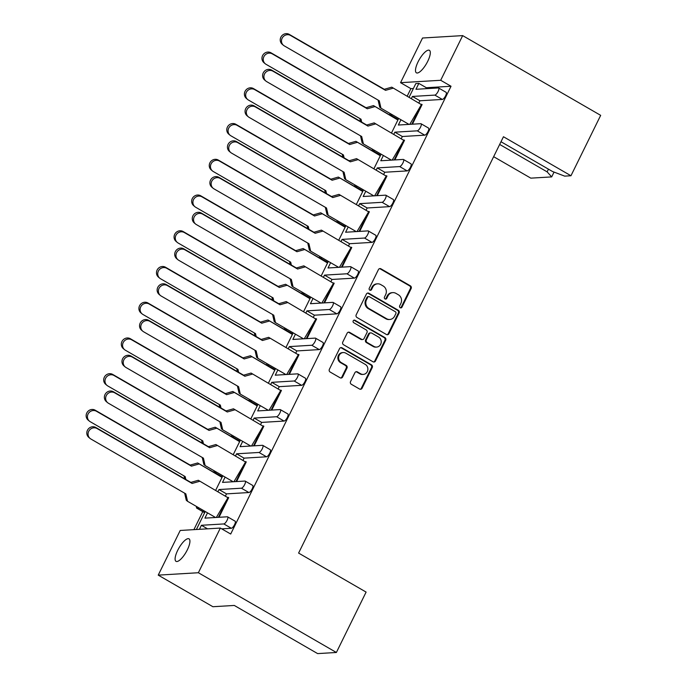<?xml version="1.0" encoding="UTF-8"?>
<svg xmlns="http://www.w3.org/2000/svg" width="688" height="688" viewBox="0 0 688 688"><rect width="100%" height="100%" fill="white"/><g stroke="black" fill="none" stroke-linecap="round" stroke-linejoin="round"><path stroke-width="1.03" d="M400.227 307.734A1.393 1.299 86.6 0 0 401.973 307.166L411.149 288.53A1.995 1.849 86.6 0 0 410.375 285.83L380.928 268.81A1.995 1.849 86.6 0 0 378.426 269.619L369.258 288.255A1.393 1.299 86.6 0 0 370.488 290.31A1.393 1.299 86.6 0 0 371.546 289.579L372.733 287.171A6.381 5.917 86.6 0 1 377.583 283.826A6.381 5.917 86.6 0 1 380.731 284.583L383.182 286.002A6.381 5.917 86.6 0 1 385.658 294.636L384.472 297.053A1.393 1.299 86.6 0 0 385.701 299.099A1.393 1.299 86.6 0 0 386.759 298.368L387.946 295.96A6.381 5.917 86.6 0 1 392.805 292.624A6.381 5.917 86.6 0 1 395.944 293.372L398.395 294.791A6.381 5.917 86.6 0 1 400.872 303.425L399.685 305.842A1.393 1.299 86.6 0 0 400.227 307.734M400.528 307.854A1.393 1.299 86.6 0 0 401.216 307.209L410.392 288.573A1.995 1.849 86.6 0 0 409.618 285.873L380.172 268.862A1.995 1.849 86.6 0 0 379.57 268.638M370.101 290.276A1.393 1.299 86.6 0 0 370.789 289.622L371.976 287.214L372.733 287.171M385.314 299.065A1.393 1.299 86.6 0 0 386.002 298.42L387.189 296.003L387.946 295.96M427.738 61.284A12.995 4.137 -60 0 0 429.398 50.319A12.995 4.137 -60 0 0 418.063 61.86A12.995 4.137 -60 0 0 416.395 72.825A12.995 4.137 -60 0 0 427.738 61.284M187.351 549.807A12.995 4.137 -60 0 0 189.019 538.842A12.995 4.137 -60 0 0 177.676 550.383A12.995 4.137 -60 0 0 176.016 561.348A12.995 4.137 -60 0 0 187.351 549.807M350.545 381.573A1.995 1.849 86.6 0 0 351.319 384.274L359.583 389.047A1.995 1.849 86.6 0 0 362.077 388.238L372.268 367.538A1.995 1.849 86.6 0 0 371.494 364.846L342.048 347.827A1.995 1.849 86.6 0 0 339.545 348.635L329.363 369.327A1.995 1.849 86.6 0 0 330.137 372.027L340.113 377.798A1.995 1.849 86.6 0 0 342.615 376.99L346.967 368.132A1.995 1.849 86.6 0 0 346.202 365.431L341.248 362.576A5.332 4.945 86.6 0 1 343.243 352.557A5.332 4.945 86.6 0 1 345.866 353.185L365.251 364.391A5.332 4.945 86.6 0 1 363.264 374.401A5.332 4.945 86.6 0 1 360.632 373.773L357.407 371.907A1.995 1.849 86.6 0 0 354.905 372.715L350.545 381.573M220.358 528.066L198.376 572.734L158.231 575.134L180.213 530.465L220.358 528.066L230.695 534.034L451.027 86.249L440.69 80.281L400.554 82.68L422.535 38.012L462.671 35.613L440.69 80.281M462.671 35.613L600.676 115.352L570.963 175.75L503.461 136.74L298.601 553.075L366.102 592.084L336.38 652.482L198.376 572.734M386.424 334.497A1.995 1.849 86.6 0 0 388.918 333.689L399.109 312.997A1.995 1.849 86.6 0 0 398.335 310.297L368.888 293.277A1.995 1.849 86.6 0 0 366.386 294.086L356.203 314.786A1.995 1.849 86.6 0 0 356.977 317.486L386.424 334.497M385.684 340.268L375.502 360.968A1.995 1.849 86.6 0 1 372.999 361.776L343.553 344.757A1.995 1.849 86.6 0 1 342.779 342.056L347.139 333.198A1.995 1.849 86.6 0 1 349.642 332.39L361.578 339.296A1.995 1.849 86.6 0 0 364.081 338.487L366.971 332.605A1.995 1.849 86.6 0 0 366.197 329.913L353.761 322.724A1.393 1.299 86.6 0 1 354.286 320.101A1.393 1.299 86.6 0 1 354.974 320.273L384.91 337.567A1.995 1.849 86.6 0 1 385.684 340.268L384.927 340.311L374.745 361.011L375.502 360.968M570.963 175.75L564.685 176.128L552.576 171.536L501.002 141.737M205.239 511.528L196.398 529.493M222.826 475.795L215.679 490.312M196.57 506.523A4.059 1.29 -60 0 0 196.742 508.14A4.059 1.29 -60 0 0 197.009 508.2L204.757 512.517M204.508 512.534A4.059 1.29 120 0 1 204.241 512.474L196.742 508.14M214.157 470.781A4.059 1.29 -60 0 0 214.321 472.407A4.059 1.29 -60 0 0 214.596 472.458L222.336 476.784M222.095 476.793A4.059 1.29 120 0 1 221.82 476.741L214.321 472.407M231.744 435.048A4.059 1.29 -60 0 0 231.908 436.665A4.059 1.29 -60 0 0 232.183 436.725L239.923 441.042M239.682 441.06A4.059 1.29 120 0 1 239.407 440.999L231.908 436.665M249.331 399.307A4.059 1.29 -60 0 0 249.495 400.932A4.059 1.29 -60 0 0 249.77 400.992L257.51 405.309M257.269 405.327A4.059 1.29 120 0 1 256.994 405.266L249.495 400.932M266.91 363.574A4.059 1.29 -60 0 0 267.073 365.19A4.059 1.29 -60 0 0 267.348 365.251L275.097 369.568M274.847 369.585A4.059 1.29 120 0 1 274.581 369.525L267.073 365.19M284.497 327.841A4.059 1.29 -60 0 0 284.66 329.457A4.059 1.29 -60 0 0 284.935 329.518L292.675 333.835M292.434 333.852A4.059 1.29 120 0 1 292.159 333.792L284.66 329.457M302.084 292.099A4.059 1.29 -60 0 0 302.247 293.724A4.059 1.29 -60 0 0 302.522 293.776L310.262 298.102M310.021 298.11A4.059 1.29 120 0 1 309.746 298.059L302.247 293.724M319.671 256.366A4.059 1.29 -60 0 0 319.834 257.983A4.059 1.29 -60 0 0 320.101 258.043L327.849 262.36M327.608 262.377A4.059 1.29 120 0 1 327.333 262.317L319.834 257.983M337.249 220.624A4.059 1.29 -60 0 0 337.412 222.25A4.059 1.29 -60 0 0 337.688 222.301L345.436 226.627M345.187 226.636A4.059 1.29 120 0 1 344.92 226.584L337.412 222.25M354.836 184.891A4.059 1.29 -60 0 0 354.999 186.508A4.059 1.29 -60 0 0 355.275 186.568L363.015 190.886M362.774 190.903A4.059 1.29 120 0 1 362.499 190.843L354.999 186.508M372.423 149.15A4.059 1.29 -60 0 0 372.586 150.775A4.059 1.29 -60 0 0 372.862 150.835L380.602 155.153M380.361 155.161A4.059 1.29 120 0 1 380.086 155.11L372.586 150.775M390.001 113.417A4.059 1.29 -60 0 0 390.173 115.034A4.059 1.29 -60 0 0 390.44 115.094L398.189 119.411M397.939 119.428A4.059 1.29 120 0 1 397.673 119.368L390.173 115.034M413.393 88.503L410.882 88.649L407.219 96.114M202.762 511.623L193.887 529.648M240.413 440.053L233.266 454.579M257.991 404.32L250.853 418.837M275.578 368.579L268.432 383.104M293.165 332.846L286.019 347.363M310.752 297.104L303.606 311.63M328.331 261.371L321.193 275.897M345.918 225.638L338.771 240.155M363.505 189.897L356.358 204.422M381.092 154.164L373.945 168.68M398.67 118.422L391.524 132.947M217.967 491.636L218.999 489.546L226.498 493.872L225.466 495.971M207.527 512.852L204.929 518.133L227.341 516.791A4.059 1.29 -60 0 1 227.616 516.851L235.115 521.186A4.059 1.29 120 0 1 234.599 524.609A4.059 1.29 120 0 1 231.323 528.272L223.824 523.938A4.059 1.29 -60 0 0 227.092 520.274A4.059 1.29 -60 0 0 227.616 516.851M199.425 529.313L201.412 525.279L207.552 528.831M421.047 104.284L422.105 104.542L412.439 124.184M403.46 140.025L404.518 140.283L394.86 159.926M385.873 175.758L386.94 176.016L377.273 195.659M368.286 211.5L369.353 211.749L359.686 231.392M350.708 247.233L351.766 247.491L342.099 267.133M333.121 282.974L334.179 283.224L324.521 302.866M315.534 318.707L316.6 318.965L306.934 338.608M297.947 354.449L299.013 354.698L289.347 374.341M280.369 390.182L281.426 390.44L271.76 410.082M262.782 425.915L263.848 426.173L254.182 445.815M245.195 461.657L246.261 461.915L236.595 481.557M227.608 497.39L228.674 497.648L219.008 517.29M221.717 528.848L231.323 528.272M451.027 86.249L426.345 87.729L425.872 88.7M438.634 88.004L446.134 92.338A4.059 1.29 120 0 1 445.609 95.77A4.059 1.29 120 0 1 442.341 99.433L434.842 95.099A4.059 1.29 -60 0 0 438.11 91.435A4.059 1.29 -60 0 0 438.634 88.004A4.059 1.29 -60 0 0 438.359 87.952L415.948 89.294L418.846 83.394L415.819 83.575L409.111 97.206M411.398 98.53L412.43 96.44L419.929 100.775L442.341 99.433M419.929 100.775L418.897 102.865M421.047 123.745L428.547 128.08A4.059 1.29 120 0 1 428.031 131.503A4.059 1.29 120 0 1 424.754 135.166L417.255 130.832A4.059 1.29 -60 0 0 420.523 127.168A4.059 1.29 -60 0 0 421.047 123.745A4.059 1.29 -60 0 0 420.772 123.685L398.361 125.027L400.958 119.746M393.811 134.263L394.843 132.173L402.342 136.508L424.754 135.166M402.342 136.508L401.31 138.598M403.46 159.478L410.96 163.813A4.059 1.29 120 0 1 410.444 167.244A4.059 1.29 120 0 1 407.176 170.908L399.668 166.573A4.059 1.29 -60 0 0 402.944 162.91A4.059 1.29 -60 0 0 403.46 159.478A4.059 1.29 -60 0 0 403.185 159.427L380.774 160.76L383.371 155.479M376.224 170.005L377.256 167.915L384.755 172.241L407.176 170.908M384.755 172.241L383.732 174.339M385.873 195.22L393.381 199.554A4.059 1.29 120 0 1 392.857 202.977A4.059 1.29 120 0 1 389.589 206.641L382.089 202.306A4.059 1.29 -60 0 0 385.357 198.643A4.059 1.29 -60 0 0 385.873 195.22A4.059 1.29 -60 0 0 385.607 195.16L363.187 196.501L365.792 191.221M358.646 205.738L359.669 203.648L367.177 207.982L389.589 206.641M367.177 207.982L366.145 210.072M368.295 230.953L375.794 235.287A4.059 1.29 120 0 1 375.27 238.71A4.059 1.29 120 0 1 372.002 242.382L364.502 238.048A4.059 1.29 -60 0 0 367.77 234.384A4.059 1.29 -60 0 0 368.295 230.953A4.059 1.29 -60 0 0 368.02 230.893L345.608 232.234L348.205 226.954M341.059 241.479L342.091 239.381L349.59 243.715L372.002 242.382M349.59 243.715L348.558 245.814M350.708 266.695L358.207 271.029A4.059 1.29 120 0 1 357.691 274.452A4.059 1.29 120 0 1 354.415 278.115L346.915 273.781A4.059 1.29 -60 0 0 350.192 270.117A4.059 1.29 -60 0 0 350.708 266.695A4.059 1.29 -60 0 0 350.433 266.634L328.021 267.976L330.618 262.696M323.472 277.212L324.504 275.123L332.003 279.457L354.415 278.115M332.003 279.457L330.971 281.547M333.121 302.428L340.62 306.762A4.059 1.29 120 0 1 340.104 310.185A4.059 1.29 120 0 1 336.836 313.848L329.337 309.514A4.059 1.29 -60 0 0 332.605 305.85A4.059 1.29 -60 0 0 333.121 302.428A4.059 1.29 -60 0 0 332.846 302.367L310.434 303.709L313.031 298.429M305.893 312.954L306.917 310.856L314.416 315.19L336.836 313.848M314.416 315.19L313.393 317.28M315.534 338.169L323.042 342.495A4.059 1.29 120 0 1 322.517 345.926A4.059 1.29 120 0 1 319.249 349.59L311.75 345.256A4.059 1.29 -60 0 0 315.018 341.592A4.059 1.29 -60 0 0 315.534 338.169A4.059 1.29 -60 0 0 315.267 338.109L292.847 339.451L295.453 334.162M288.306 348.687L289.33 346.597L296.838 350.932L319.249 349.59M296.838 350.932L295.806 353.021M297.956 373.902L305.455 378.237A4.059 1.29 120 0 1 304.93 381.659A4.059 1.29 120 0 1 301.662 385.323L294.163 380.989A4.059 1.29 -60 0 0 297.431 377.325A4.059 1.29 -60 0 0 297.956 373.902A4.059 1.29 -60 0 0 297.68 373.842L275.269 375.184L277.866 369.903M270.719 384.42L271.751 382.33L279.251 386.665L301.662 385.323M279.251 386.665L278.219 388.754M280.369 409.635L287.868 413.97A4.059 1.29 120 0 1 287.352 417.401A4.059 1.29 120 0 1 284.075 421.065L276.576 416.73A4.059 1.29 -60 0 0 279.853 413.067A4.059 1.29 -60 0 0 280.369 409.635A4.059 1.29 -60 0 0 280.093 409.584L257.682 410.925L260.279 405.636M253.132 420.162L254.164 418.072L261.664 422.406L284.075 421.065M261.664 422.406L260.632 424.496M262.782 445.377L270.281 449.711A4.059 1.29 120 0 1 269.765 453.134A4.059 1.29 120 0 1 266.497 456.798L258.998 452.463A4.059 1.29 -60 0 0 262.266 448.8A4.059 1.29 -60 0 0 262.782 445.377A4.059 1.29 -60 0 0 262.515 445.317L240.095 446.658L242.692 441.378M235.554 455.895L236.577 453.805L244.077 458.139L266.497 456.798M244.077 458.139L243.053 460.229M245.203 481.11L252.702 485.444A4.059 1.29 120 0 1 252.178 488.876A4.059 1.29 120 0 1 248.91 492.539L241.411 488.205A4.059 1.29 -60 0 0 244.679 484.541A4.059 1.29 -60 0 0 245.203 481.11A4.059 1.29 -60 0 0 244.928 481.058L222.516 482.391L225.114 477.111M226.498 493.872L248.91 492.539M426.345 87.729L418.846 83.394M197.009 508.2L199.245 508.062M201.412 525.279L223.824 523.938M218.999 489.546L241.411 488.205M236.577 453.805L258.998 452.463M254.164 418.072L276.576 416.73M271.751 382.33L294.163 380.989M289.33 346.597L311.75 345.256M306.917 310.856L329.337 309.514M324.504 275.123L346.915 273.781M342.091 239.381L364.502 238.048M359.669 203.648L382.089 202.306M377.256 167.915L399.668 166.573M394.843 132.173L417.255 130.832M412.43 96.44L434.842 95.099M390.44 115.094L392.676 114.965M372.862 150.835L375.098 150.698M355.275 186.568L357.511 186.431M337.688 222.301L339.924 222.172M320.101 258.043L322.337 257.905M302.522 293.776L304.758 293.647M284.935 329.518L287.171 329.38M267.348 365.251L269.584 365.122M249.77 400.992L252.006 400.855M232.183 436.725L234.419 436.596M214.596 472.458L216.832 472.329M336.38 652.482L317.632 653.6L234.298 605.449L212.902 606.721L158.231 575.134M410.882 88.649L400.554 82.68M554.046 172.095L551.681 176.902L530.818 178.149L493.649 156.675M551.681 176.902L547.132 171.862L548.456 169.162M499.669 144.437L547.132 171.862M392.805 292.624L392.048 292.667A6.381 5.917 86.6 0 0 387.189 296.003M377.583 283.826L376.835 283.877A6.381 5.917 86.6 0 0 371.976 287.214M387.026 334.721A1.995 1.849 86.6 0 0 388.161 333.74L398.352 313.04A1.995 1.849 86.6 0 0 397.578 310.34L368.132 293.329A1.995 1.849 86.6 0 0 367.53 293.105M395.867 313.599A1.393 1.299 86.6 0 0 395.325 311.716L369.473 296.777A1.393 1.299 86.6 0 0 367.727 297.345L366.472 299.882A6.381 5.917 86.6 0 0 368.949 308.525L386.613 318.733A6.381 5.917 86.6 0 0 389.761 319.49A6.381 5.917 86.6 0 0 394.611 316.145L395.867 313.599M368.785 296.614L368.028 296.657A1.393 1.299 86.6 0 0 366.971 297.388L367.727 297.345M389.761 319.49L389.004 319.533A6.381 5.917 86.6 0 1 385.865 318.776L368.192 308.568A6.381 5.917 86.6 0 1 365.724 299.934L366.971 297.388M373.601 361.991A1.995 1.849 86.6 0 0 374.745 361.011M362.567 339.528L361.811 339.571A1.995 1.849 86.6 0 1 360.822 339.339L348.885 332.433A1.995 1.849 86.6 0 0 348.283 332.218M384.927 340.311A1.995 1.849 86.6 0 0 384.153 337.619L354.217 320.316A1.393 1.299 86.6 0 0 353.916 320.187M373.971 346.451A5.332 4.945 86.6 0 0 381.118 342.925A5.332 4.945 86.6 0 0 378.589 337.068L371.761 333.121A1.995 1.849 86.6 0 0 369.258 333.929L366.369 339.812A1.995 1.849 86.6 0 0 367.143 342.504L373.971 346.451L373.214 346.503A5.332 4.945 86.6 0 0 375.846 347.13L376.603 347.087M370.78 332.889L370.024 332.932A1.995 1.849 86.6 0 0 368.51 333.981L369.258 333.929M373.214 346.503L366.386 342.555A1.995 1.849 86.6 0 1 365.612 339.855L368.51 333.981M363.264 374.401L362.507 374.453A5.332 4.945 86.6 0 1 359.876 373.816L356.651 371.95A1.995 1.849 86.6 0 0 356.049 371.735M343.243 352.557L342.486 352.6A5.332 4.945 86.6 0 0 340.491 362.619L341.248 362.576M340.715 378.013A1.995 1.849 86.6 0 0 341.859 377.033L346.219 368.175A1.995 1.849 86.6 0 0 345.445 365.474L340.491 362.619M360.185 389.262A1.995 1.849 86.6 0 0 361.32 388.281L371.511 367.59A1.995 1.849 86.6 0 0 370.737 364.889L341.291 347.87A1.995 1.849 86.6 0 0 340.689 347.655M283.499 45.339L282.243 44.29A6.089 5.762 -50.2 0 1 289.278 34.4L290.534 35.449A6.089 5.762 129.8 0 0 283.499 45.339A6.089 5.762 129.8 0 0 284.264 45.872L379.269 100.766L380.971 108.197L408.999 124.39M420.454 106.606L411.777 124.227M409.781 124.347L421.606 104.258M421.572 104.731L391.739 87.17L421.572 104.731M380.971 108.197L379.716 107.147L378.09 100.095M392.994 88.21L385.538 90.343L384.282 89.294L391.739 87.17M290.534 35.449L385.538 90.343M289.278 34.4L384.282 89.294M265.258 63.769L264.003 62.728A6.089 5.762 -50.2 0 1 271.038 52.83L272.293 53.879A6.089 5.762 129.8 0 0 265.258 63.769A6.089 5.762 129.8 0 0 266.024 64.302L361.019 119.205L361.699 122.146M271.038 52.83L366.033 107.732L373.489 105.599L397.888 120.022M374.754 106.649L367.297 108.781L366.033 107.732M272.293 53.879L367.297 108.781M373.489 105.599L398.008 119.772M360.529 121.475L359.85 118.525M265.912 81.072L264.656 80.032A6.089 5.762 -50.2 0 1 271.691 70.133L272.947 71.182A6.089 5.762 129.8 0 0 265.912 81.072A6.089 5.762 129.8 0 0 266.677 81.614L361.682 136.508L363.393 143.938L391.412 160.123M402.867 142.339L394.198 159.96M392.194 160.08L404.019 139.991M403.994 140.472L374.152 122.903L403.994 140.472M363.393 143.938L362.137 142.889L360.512 135.828M375.407 123.952L367.951 126.085L366.695 125.035L374.152 122.903M272.947 71.182L367.951 126.085M271.691 70.133L366.695 125.035M248.334 116.814L247.069 115.765A6.089 5.762 -50.2 0 1 254.104 105.875L255.36 106.924A6.089 5.762 129.8 0 0 248.334 116.814A6.089 5.762 129.8 0 0 249.09 117.347L344.095 172.241L345.806 179.671L373.825 195.865M385.28 178.072L376.611 195.702M374.616 195.813L386.441 175.724M386.407 176.205L356.565 158.644L386.407 176.205M345.806 179.671L344.55 178.622L342.925 171.57M357.82 159.685L350.364 161.818L349.108 160.768L356.565 158.644M255.36 106.924L350.364 161.818M254.104 105.875L349.108 160.768M230.747 152.547L229.491 151.506A6.089 5.762 -50.2 0 1 236.526 141.608L237.781 142.657A6.089 5.762 129.8 0 0 230.747 152.547A6.089 5.762 129.8 0 0 231.512 153.08L326.508 207.982L328.219 215.404L356.246 231.598M367.693 213.813L359.024 231.435M357.029 231.555L368.854 211.465M368.82 211.938L338.978 194.377L368.82 211.938M328.219 215.404L326.963 214.364L325.338 207.303M340.242 195.426L332.777 197.551L331.521 196.51L338.978 194.377M237.781 142.657L332.777 197.551M236.526 141.608L331.521 196.51M213.16 188.288L211.904 187.239A6.089 5.762 -50.2 0 1 218.939 177.349L220.194 178.398A6.089 5.762 129.8 0 0 213.16 188.288A6.089 5.762 129.8 0 0 213.925 188.822L308.929 243.715L310.641 251.146L338.659 267.34M350.115 249.546L341.437 267.168M339.442 267.288L351.267 247.198M351.241 247.68L321.399 230.119L351.241 247.68M310.641 251.146L309.376 250.097L307.751 243.045M322.655 231.159L315.199 233.292L313.943 232.243L321.399 230.119M220.194 178.398L315.199 233.292M218.939 177.349L313.943 232.243M195.573 224.021L194.317 222.981A6.089 5.762 -50.2 0 1 201.352 213.082L202.607 214.131A6.089 5.762 129.8 0 0 195.573 224.021A6.089 5.762 129.8 0 0 196.338 224.555L291.342 279.457L293.054 286.879L321.072 303.073M332.528 285.288L323.859 302.909M321.855 303.03L333.68 282.94M333.654 283.413L303.812 265.852L333.654 283.413M293.054 286.879L291.798 285.838L290.173 278.778M305.068 266.901L297.612 269.025L296.356 267.985L303.812 265.852M202.607 214.131L297.612 269.025M201.352 213.082L296.356 267.985M177.994 259.763L176.73 258.714A6.089 5.762 -50.2 0 1 183.765 248.824L185.02 249.864A6.089 5.762 129.8 0 0 177.994 259.763A6.089 5.762 129.8 0 0 178.751 260.296L273.755 315.19L275.467 322.62L303.494 338.814M314.941 321.021L306.272 338.642M304.277 338.763L316.102 318.673M316.067 319.155L286.225 301.585L316.067 319.155M275.467 322.62L274.211 321.571L272.586 314.511M287.481 302.634L280.025 304.767L278.769 303.718L286.225 301.585M185.02 249.864L280.025 304.767M183.765 248.824L278.769 303.718M160.407 295.496L159.152 294.447A6.089 5.762 -50.2 0 1 166.186 284.557L167.442 285.606A6.089 5.762 129.8 0 0 160.407 295.496A6.089 5.762 129.8 0 0 161.173 296.029L256.177 350.932L257.88 358.353L285.907 374.547M297.362 356.762L288.685 374.384M286.69 374.504L298.515 354.415M298.48 354.888L268.647 337.326L298.48 354.888M257.88 358.353L256.624 357.304L254.999 350.252M269.902 338.376L262.446 340.5L261.182 339.459L268.647 337.326M167.442 285.606L262.446 340.5M166.186 284.557L261.182 339.459M142.82 331.238L141.565 330.188A6.089 5.762 -50.2 0 1 148.599 320.298L149.855 321.339A6.089 5.762 129.8 0 0 142.82 331.238A6.089 5.762 129.8 0 0 143.586 331.771L238.59 386.665L240.301 394.095L268.32 410.289M279.775 392.495L271.106 410.117M269.103 410.237L280.928 390.148M280.902 390.629L251.06 373.059L280.902 390.629M240.301 394.095L239.037 393.046L237.42 385.985M252.315 374.109L244.859 376.241L243.604 375.192L251.06 373.059M149.855 321.339L244.859 376.241M148.599 320.298L243.604 375.192M247.671 99.511L246.416 98.461A6.089 5.762 -50.2 0 1 253.451 88.571L254.706 89.621A6.089 5.762 129.8 0 0 247.671 99.511A6.089 5.762 129.8 0 0 248.437 100.044L343.441 154.938L344.12 157.887M253.451 88.571L348.455 143.465L355.911 141.341L380.301 155.755M357.167 142.382L349.71 144.514L348.455 143.465M254.706 89.621L349.71 144.514M355.911 141.341L380.43 155.505M342.942 157.208L342.271 154.267M230.084 135.244L228.829 134.203A6.089 5.762 -50.2 0 1 235.864 124.304L237.119 125.354A6.089 5.762 129.8 0 0 230.084 135.244A6.089 5.762 129.8 0 0 230.85 135.777L325.854 190.679L326.533 193.62M235.864 124.304L330.868 179.207L338.324 177.074L362.722 191.496M339.58 178.123L332.123 180.247L330.868 179.207M237.119 125.354L332.123 180.247M338.324 177.074L362.843 191.238M325.364 192.95L324.684 190M212.506 170.985L211.25 169.936A6.089 5.762 -50.2 0 1 218.277 160.046L219.541 161.087A6.089 5.762 129.8 0 0 212.506 170.985A6.089 5.762 129.8 0 0 213.271 171.518L308.267 226.412L308.946 229.362M218.277 160.046L313.281 214.94L320.737 212.807L345.135 227.229M321.993 213.856L314.536 215.989L313.281 214.94M219.541 161.087L314.536 215.989M320.737 212.807L345.256 226.98M307.777 228.683L307.097 225.741M194.919 206.718L193.663 205.669A6.089 5.762 -50.2 0 1 200.698 195.779L201.954 196.828A6.089 5.762 129.8 0 0 194.919 206.718A6.089 5.762 129.8 0 0 195.684 207.251L290.689 262.154L291.359 265.095M200.698 195.779L295.694 250.681L303.159 248.549L327.548 262.962M304.414 249.598L296.958 251.722L295.694 250.681M201.954 196.828L296.958 251.722M303.159 248.549L327.669 262.713M290.19 264.416L289.51 261.474M177.332 242.46L176.076 241.411A6.089 5.762 -50.2 0 1 183.111 231.521L184.367 232.561A6.089 5.762 129.8 0 0 177.332 242.46A6.089 5.762 129.8 0 0 178.097 242.993L273.102 297.887L273.781 300.837M183.111 231.521L278.115 286.414L285.572 284.282L309.961 298.704M286.827 285.331L279.371 287.464L278.115 286.414M184.367 232.561L279.371 287.464M285.572 284.282L310.09 298.454M272.603 300.157L271.932 297.207M159.745 278.193L158.489 277.144A6.089 5.762 -50.2 0 1 165.524 267.254L166.78 268.303A6.089 5.762 129.8 0 0 159.745 278.193A6.089 5.762 129.8 0 0 160.51 278.726L255.515 333.628L256.194 336.57M165.524 267.254L260.528 322.147L267.985 320.023L292.383 334.437M269.24 321.072L261.784 323.197L260.528 322.147M166.78 268.303L261.784 323.197M267.985 320.023L292.503 334.187M255.024 335.89L254.345 332.949M142.167 313.934L140.911 312.885A6.089 5.762 -50.2 0 1 147.946 302.995L149.201 304.036A6.089 5.762 129.8 0 0 142.167 313.934A6.089 5.762 129.8 0 0 142.932 314.468L237.928 369.361L238.607 372.311M147.946 302.995L242.941 357.889L250.398 355.756L274.796 370.178M251.653 356.805L244.197 358.938L242.941 357.889M149.201 304.036L244.197 358.938M250.398 355.756L274.916 369.929M237.437 371.632L236.758 368.682M125.233 366.971L123.978 365.921A6.089 5.762 -50.2 0 1 131.012 356.031L132.268 357.081A6.089 5.762 129.8 0 0 125.233 366.971A6.089 5.762 129.8 0 0 125.999 367.504L221.003 422.398L222.714 429.828L250.733 446.022M262.188 428.237L253.519 445.858M251.524 445.979L263.341 425.889M263.315 426.362L233.473 408.801L263.315 426.362M222.714 429.828L221.459 428.779L219.833 421.727M234.728 409.842L227.272 411.974L226.017 410.925L233.473 408.801M132.268 357.081L227.272 411.974M131.012 356.031L226.017 410.925M107.655 402.704L106.399 401.663A6.089 5.762 -50.2 0 1 113.425 391.764L114.69 392.814A6.089 5.762 129.8 0 0 107.655 402.704A6.089 5.762 129.8 0 0 108.42 403.237L203.416 458.139L205.127 465.57L233.155 481.755M244.601 463.97L235.932 481.591M233.937 481.712L245.762 461.622M245.728 462.104L215.886 444.534L245.728 462.104M205.127 465.57L203.872 464.52L202.246 457.46M217.141 445.583L209.685 447.716L208.43 446.667L215.886 444.534M114.69 392.814L209.685 447.716M113.425 391.764L208.43 446.667M90.068 438.445L88.812 437.396A6.089 5.762 -50.2 0 1 95.847 427.506L97.103 428.555A6.089 5.762 129.8 0 0 90.068 438.445A6.089 5.762 129.8 0 0 90.833 438.978L185.837 493.872L187.54 501.303L215.568 517.496M227.023 499.703L218.345 517.333M216.35 517.445L228.175 497.355M228.141 497.837L198.307 480.276L228.141 497.837M187.54 501.303L186.285 500.253L184.659 493.201M199.563 481.316L192.107 483.449L190.843 482.4L198.307 480.276M97.103 428.555L192.107 483.449M95.847 427.506L190.843 482.4M124.58 349.667L123.324 348.618A6.089 5.762 -50.2 0 1 130.359 338.728L131.614 339.777A6.089 5.762 129.8 0 0 124.58 349.667A6.089 5.762 129.8 0 0 125.345 350.201L220.349 405.094L221.02 408.044M130.359 338.728L225.363 393.622L232.819 391.498L257.209 405.911M234.075 392.538L226.619 394.671L225.363 393.622M131.614 339.777L226.619 394.671M232.819 391.498L257.338 405.662M219.85 407.365L219.171 404.424M106.993 385.4L105.737 384.36A6.089 5.762 -50.2 0 1 112.772 374.461L114.027 375.51A6.089 5.762 129.8 0 0 106.993 385.4A6.089 5.762 129.8 0 0 107.758 385.934L202.762 440.836L203.442 443.777M112.772 374.461L207.776 429.364L215.232 427.231L239.63 441.653M216.488 428.28L209.032 430.413L207.776 429.364M114.027 375.51L209.032 430.413M215.232 427.231L239.751 441.404M202.272 443.106L201.593 440.157M89.414 421.142L88.15 420.093A6.089 5.762 -50.2 0 1 95.185 410.203L96.44 411.252A6.089 5.762 129.8 0 0 89.414 421.142A6.089 5.762 129.8 0 0 90.171 421.675L185.175 476.569L185.855 479.519M95.185 410.203L190.189 465.097L197.645 462.972L222.043 477.386M198.901 464.013L191.445 466.146L190.189 465.097M96.44 411.252L191.445 466.146M197.645 462.972L222.164 477.137M184.685 478.839L184.006 475.898M401.216 307.209L401.973 307.166M370.789 289.622L371.546 289.579M386.002 298.42L386.759 298.368M380.172 268.862L380.928 268.81M409.618 285.873L410.375 285.83M410.392 288.573L411.149 288.53M368.132 293.329L368.888 293.277M397.578 310.34L398.335 310.297M398.352 313.04L399.109 312.997M388.161 333.74L388.918 333.689M365.724 299.934L366.472 299.882M368.192 308.568L368.949 308.525M385.865 318.776L386.613 318.733M348.885 332.433L349.642 332.39M360.822 339.339L361.578 339.296M354.217 320.316L354.974 320.273M384.153 337.619L384.91 337.567M365.612 339.855L366.369 339.812M366.386 342.555L367.143 342.504M356.651 371.95L357.407 371.907M359.876 373.816L360.632 373.773M345.445 365.474L346.202 365.431M346.219 368.175L346.967 368.132M341.859 377.033L342.615 376.99M341.291 347.87L342.048 347.827M370.737 364.889L371.494 364.846M371.511 367.59L372.268 367.538M361.32 388.281L362.077 388.238"/></g></svg>
